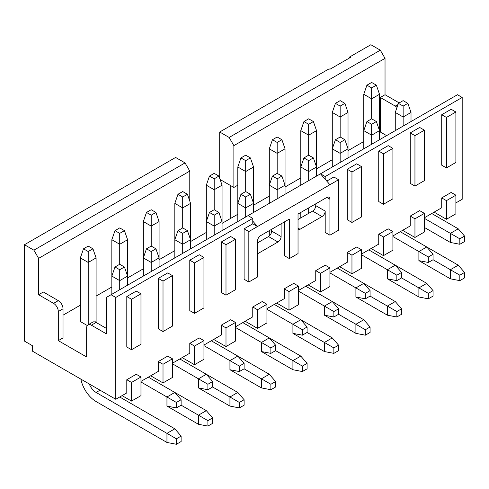 <?xml version="1.0" encoding="UTF-8"?>
<svg xmlns="http://www.w3.org/2000/svg" width="489" height="489" viewBox="0 0 489 489"><rect width="100%" height="100%" fill="white"/><g stroke="black" fill="none" stroke-linecap="round" stroke-linejoin="round"><path stroke-width="0.73" d="M288.981 291.548L288.981 310.185L298.431 304.726L298.431 286.089L288.981 291.548L284.256 288.816L284.256 298.669L266.939 308.669M284.256 288.816L293.706 283.363L298.431 286.089M276.646 303.058L288.981 310.185M189.781 171.089L38.619 258.363L33.9 250.179L24.45 244.726L175.612 157.452L185.056 162.91L189.781 171.089L189.781 201.089M308.137 284.879L320.472 292L320.472 273.363L315.753 270.637L315.753 280.484L298.431 290.484M320.472 292L329.922 286.548L329.922 267.911L320.472 273.363M329.922 267.911L325.197 265.185L315.753 270.637M326.774 181.089L333.859 177L338.584 179.726L338.584 230.185L329.922 235.185L325.197 232.452L325.197 211.089A4.456 2.573 120 0 1 322.049 216.548L312.599 211.089L298.033 219.5M329.922 235.185L329.922 199.274L326.774 197.452L298.033 214.048L298.033 253.589L289.378 258.589L284.653 255.863L284.653 221.774M315.753 203.815L315.753 205.637A4.456 2.573 -60 0 1 312.599 211.089M325.197 176.547L320.472 173.815L325.197 179.274L325.197 176.547L462.191 97.452L462.191 199.274L455.889 202.911M220.093 179.5L233.87 187.452L233.87 145.636L229.145 137.452L219.702 131.999L219.702 178.363M237.807 185.184L233.87 187.452M289.378 258.589L289.378 219.048L260.637 235.637A4.456 2.573 -60 0 0 257.489 241.089L257.489 277L248.828 282L244.109 279.274L244.109 228.815L248.828 231.548L248.828 282M298.033 229.61A4.456 2.573 120 0 0 300.008 229.274L322.049 216.548M257.489 253.815L277.96 242A4.456 2.573 120 0 0 281.108 236.548L281.108 223.815M271.664 229.274L271.664 231.089A4.456 2.573 -60 0 1 268.51 236.548L257.489 242.911M325.197 179.274L329.922 184.726L338.584 179.726M329.922 184.726L248.828 231.548M326.774 197.452A4.456 2.573 -60 0 1 328.999 197.232A4.456 2.573 -60 0 1 329.922 199.274M462.191 97.452L457.466 94.725L248.045 215.637L252.764 218.363L252.764 221.089L257.489 226.548L252.764 223.815L244.109 228.815M245.154 321.242L257.489 328.363L257.489 309.726L252.764 307L252.764 316.848L235.447 326.848M257.489 309.726L266.939 304.274L262.214 301.548L252.764 307M266.939 304.274L266.939 322.911L257.489 328.363M252.764 221.089L252.764 223.815M190.569 241.548L206.315 232.452M222.061 223.363L237.807 214.274M230.722 185.637L230.722 218.363M213.662 339.427L225.997 346.548L225.997 327.911L221.272 325.179L221.272 335.032L203.956 345.032M225.997 327.911L235.447 322.453L230.722 319.727L221.272 325.179M235.447 322.453L235.447 341.09L225.997 346.548M221.272 292.453L225.997 295.179L225.997 244.726L221.272 242L221.272 292.453M225.997 244.726L235.447 239.274L230.722 236.542L221.272 242M235.447 239.274L235.447 289.726L225.997 295.179M339.629 266.694L351.964 273.816L351.964 255.185L347.245 252.452L347.245 262.306L329.922 272.306M252.764 218.363L115.777 297.453L115.777 399.275L126.798 392.911L126.798 379.727L136.248 374.274L140.973 377.001L140.973 395.638L131.523 401.09L131.523 382.453L126.798 379.727M140.973 381.396L158.289 371.395L158.289 361.542L167.739 356.09L172.464 358.816L172.464 377.453L163.014 382.911L163.014 364.274L158.289 361.542M172.464 363.211L189.781 353.211L189.781 343.364L199.231 337.911L203.956 340.637L203.956 359.274L194.506 364.727L194.506 346.09L189.781 343.364M347.245 252.452L356.689 247L361.414 249.726L361.414 268.363L351.964 273.816M361.414 254.121L378.737 244.121L378.737 234.274L388.18 228.821L392.905 231.548L392.905 250.185L383.455 255.637L383.455 237L378.737 234.274M392.905 235.942L410.228 225.942L410.228 216.089L419.672 210.637L424.397 213.363L424.397 232L414.953 237.452L414.953 218.821L410.228 216.089M424.397 217.758L441.72 207.758L441.72 197.911L451.164 192.452L455.889 195.184L455.889 213.821L446.445 219.274L446.445 200.637L441.72 197.911M410.228 132.91L419.672 127.452L424.397 130.184L424.397 180.637L414.953 186.089L410.228 183.363L410.228 132.91L414.953 135.636L424.397 130.184M441.72 114.726L451.164 109.273L455.889 111.999L455.889 162.452L446.445 167.91L441.72 165.184L441.72 114.726L446.445 117.452L455.889 111.999M378.737 151.089L388.18 145.636L392.905 148.363L392.905 198.815L383.455 204.274L378.737 201.547L378.737 151.089L383.455 153.815L392.905 148.363M347.245 169.273L356.689 163.815L361.414 166.547L361.414 217L351.964 222.452L347.245 219.726L347.245 169.273L351.964 172L361.414 166.547M126.798 296.542L136.248 291.089L140.973 293.816L140.973 344.274L131.523 349.727L126.798 347.001L126.798 296.542L131.523 299.274L140.973 293.816M163.014 331.542L158.289 328.816L158.289 278.363L167.739 272.911L172.464 275.637L172.464 326.09L163.014 331.542L163.014 281.089L158.289 278.363M194.506 313.363L189.781 310.637L189.781 260.179L199.231 254.726L203.956 257.452L203.956 307.911L194.506 313.363L194.506 262.911L189.781 260.179M38.619 258.363L38.619 294.726L43.344 292L58.301 300.637A6.681 3.857 60 0 1 63.026 308.816L63.026 337.911L58.301 340.637L86.645 357.001L86.645 327.911A6.681 3.857 -120 0 1 88.032 324.849A6.681 3.857 -120 0 1 91.37 325.179L106.327 333.816L106.327 297.453L111.052 294.726L115.777 297.453M174.824 250.637L159.078 259.726M143.332 268.816L127.586 277.911M111.84 287L96.095 296.089M80.349 305.179L63.026 315.179M63.026 308.816L58.301 311.542L58.301 340.637M24.45 244.726L24.45 341.09L32.323 345.637L32.323 351.09L115.777 399.275M58.301 311.542A6.681 3.857 -120 0 0 53.582 303.363L38.619 294.726M88.032 324.849L92.751 322.123A6.681 3.857 60 0 1 96.095 322.453L106.327 328.363M349.14 58.179L349.604 56.999L370.864 44.725L380.308 50.184L385.032 58.362L385.032 94.725L399.201 102.91M386.61 135.636L380.308 131.999L379.519 132.458M396.995 107.464A6.681 3.857 -120 0 0 395.265 106.089L380.308 97.458L380.308 131.999M380.308 97.458L385.032 94.725M385.032 58.362L233.87 145.636M363.773 141.547L348.027 150.636M332.282 159.726L316.536 168.821M300.79 177.91L285.044 187M269.298 196.089L253.553 205.184M248.045 215.637L111.052 294.726M122.073 395.638L131.523 401.09M131.523 382.453L140.973 377.001M150.679 375.79L163.014 382.911M163.014 364.274L172.464 358.816M182.171 357.606L194.506 364.727M194.506 346.09L203.956 340.637M194.506 262.911L203.956 257.452M163.014 281.089L172.464 275.637M131.523 349.727L131.523 299.274M371.127 248.516L383.455 255.637M383.455 237L392.905 231.548M402.618 230.331L414.953 237.452M414.953 218.821L424.397 213.363M434.11 212.153L446.445 219.274M446.445 200.637L455.889 195.184M351.964 255.185L361.414 249.726M351.964 222.452L351.964 172M383.455 204.274L383.455 153.815M446.445 167.91L446.445 117.452M414.953 186.089L414.953 135.636M185.056 162.91L33.9 250.179M219.702 131.999L329.134 68.821L329.922 69.273L350.393 57.457L349.604 56.999M229.145 137.452L380.308 50.184M96.095 257.911L88.222 262.452L88.222 251.542L92.947 248.815L96.095 257.911L96.095 321.548L95.227 322.043M88.222 324.739L88.222 262.452L80.349 257.911L80.349 321.548L87.28 325.546M266.939 309.274L292.917 324.274L300.79 319.727L274.286 304.427M292.917 333.364L324.409 351.548L324.409 342.453L307.092 332.453L307.092 327L302.367 329.727L302.367 335.179L292.917 333.364L292.917 324.274L302.367 329.727M298.431 291.089L324.409 306.09L332.282 301.548L305.778 286.242M324.409 315.185L355.9 333.364L355.9 324.274L338.584 314.274L338.584 308.816L333.859 311.548L333.859 317L324.409 315.185L324.409 306.09L333.859 311.548M332.282 337.911L338.584 345.185L333.859 347.911L324.409 342.453L332.282 337.911L300.79 319.727L307.092 327M174.824 257.911L174.824 203.363L177.972 194.274L182.697 197L187.421 194.274L182.697 191.547L177.972 194.274M190.569 248.815L190.569 203.363L182.697 207.911L174.824 203.363M187.421 230.637L190.569 239.726L182.697 244.274L174.824 239.726L177.972 230.637L182.697 233.363L187.421 230.637L182.697 227.911L182.697 197M206.315 239.726L206.315 221.548L214.188 226.089L214.188 235.178M222.061 230.637L222.061 221.548L214.188 226.089L214.188 215.178L218.913 212.452L214.188 209.726L214.188 189.726L206.315 185.184L209.463 176.089L214.188 178.815L218.913 176.089L214.188 173.363L209.463 176.089M214.188 209.726L209.463 212.452L206.315 221.548L206.315 185.184M218.913 212.452L222.061 221.548L222.061 185.184L214.188 189.726L214.188 178.815M237.807 221.548L237.807 203.363L245.68 207.911L245.68 217M253.553 212.452L253.553 203.363L245.68 207.911L245.68 197L250.405 194.274L245.68 191.547L245.68 171.547L237.807 167L240.955 157.91L245.68 160.636L250.405 157.91L245.68 155.184L240.955 157.91M245.68 191.547L240.955 194.274L237.807 203.363L237.807 167M250.405 194.274L253.553 203.363L253.553 167L245.68 171.547L245.68 160.636M111.84 294.274L111.84 276.089L119.713 280.637L119.713 289.726M127.586 285.179L127.586 276.089L119.713 280.637L119.713 269.726L124.438 267L119.713 264.274L119.713 244.274L111.84 239.726L114.988 230.637L119.713 233.363L124.438 230.637L119.713 227.911L114.988 230.637M119.713 264.274L114.988 267L111.84 276.089L111.84 239.726M124.438 267L127.586 276.089L127.586 239.726L119.713 244.274L119.713 233.363M143.332 276.089L143.332 221.548L146.48 212.452L151.205 215.178L155.93 212.452L151.205 209.726L146.48 212.452M159.078 267L159.078 221.548L151.205 226.089L143.332 221.548M155.93 248.815L159.078 257.911L151.205 262.452L143.332 257.911L146.48 248.815L151.205 251.542L155.93 248.815L151.205 246.089L151.205 215.178M348.027 112.452L340.155 116.999L332.282 112.452L335.436 103.362L340.155 106.089L344.879 103.362L348.027 112.452L348.027 148.815L340.155 153.363L340.155 162.452M332.282 167L332.282 148.815L335.436 139.726L340.155 142.452L344.879 139.726L340.155 136.999L340.155 106.089M340.155 142.452L340.155 153.363L332.282 148.815L332.282 112.452M316.536 130.636L308.663 135.184L300.79 130.636L303.944 121.547L308.663 124.273L313.388 121.547L316.536 130.636L316.536 167L308.663 171.547L308.663 180.637M300.79 185.178L300.79 167L303.944 157.91L308.663 160.636L313.388 157.91L308.663 155.184L308.663 124.273M308.663 160.636L308.663 171.547L300.79 167L300.79 130.636M348.027 157.91L348.027 148.815L344.879 139.726M379.519 94.273L371.646 98.821L363.773 94.273L366.927 85.184L371.646 87.91L376.371 85.184L379.519 94.273L379.519 130.636L371.646 135.184L371.646 144.273M363.773 148.815L363.773 130.636L366.927 121.547L371.646 124.273L376.371 121.547L371.646 118.821L371.646 87.91M371.646 124.273L371.646 135.184L363.773 130.636L363.773 94.273M285.044 148.815L277.171 153.363L269.298 148.815L272.446 139.726L277.171 142.452L281.896 139.726L285.044 148.815L285.044 185.184L277.171 189.726L277.171 198.815M269.298 203.363L269.298 185.184L272.446 176.089L277.171 178.815L281.896 176.089L277.171 173.363L277.171 142.452M277.171 178.815L277.171 189.726L269.298 185.184L269.298 148.815M308.663 207.911L308.663 213.363M316.536 176.089L316.536 167L313.388 157.91M300.79 217.911L300.79 212.452M285.044 194.274L285.044 185.184L281.896 176.089M269.298 235.973L269.298 230.637M395.265 130.636L395.265 112.452L403.138 116.999L403.138 126.089M411.017 121.547L411.017 112.452L403.138 116.999L403.138 106.089L407.863 103.362L403.138 100.636L398.419 103.362L403.138 106.089M379.519 139.726L379.519 130.636L376.371 121.547M182.697 233.363L182.697 253.363M151.205 251.542L151.205 271.542M140.973 382.001L166.951 397.001L174.824 392.453L148.32 377.153M172.464 363.816L198.442 378.816L206.315 374.274L179.811 358.969M203.956 345.637L229.934 360.637L237.807 356.09L211.303 340.79M235.447 327.453L261.426 342.453L269.298 337.911L242.795 322.606M329.922 272.911L355.9 287.911L363.773 283.363L337.269 268.064M361.414 254.726L387.392 269.726L395.265 265.185L368.761 249.879M392.905 236.548L418.89 251.548L426.763 247L400.253 231.7M424.397 218.363L450.381 233.363L458.254 228.821L431.744 213.516M363.773 319.727L370.075 327L365.35 329.727L355.9 324.274L363.773 319.727L332.288 301.548L338.584 308.816M302.367 335.179L307.092 332.453M187.421 194.274L190.569 203.363M209.463 212.452L214.188 215.178M218.913 176.089L222.061 185.184M240.955 194.274L245.68 197M250.405 157.91L253.553 167M114.988 267L119.713 269.726M80.349 257.911L83.497 248.815L88.222 251.542M92.947 248.815L88.222 246.089L83.497 248.815M124.438 230.637L127.586 239.726M155.93 212.452L159.078 221.548M344.879 103.362L340.155 100.636L335.436 103.362M313.388 121.547L308.663 118.821L303.944 121.547M340.155 136.999L335.436 139.726M376.371 85.184L371.646 82.452L366.927 85.184M281.896 139.726L277.171 136.999L272.446 139.726M308.663 155.184L303.944 157.91M277.171 173.363L272.446 176.089M395.265 112.452L398.419 103.362M407.863 103.362L411.017 112.452M371.646 118.821L366.927 121.547M182.697 227.911L177.972 230.637M151.205 246.089L146.48 248.815M166.951 406.09L198.442 424.275L198.442 415.179L181.119 405.179L181.119 399.727L176.401 402.453L176.401 407.912L166.951 406.09L166.951 397.001L176.401 402.453M206.315 410.638L212.617 417.912L207.892 420.638L198.442 415.179L206.315 410.638L174.824 392.453L181.119 399.727M198.442 387.911L229.934 406.09L229.934 397.001L212.611 387.001L212.617 381.542L207.892 384.275L207.892 389.727L198.442 387.911L198.442 378.816L207.892 384.275M237.807 392.453L244.109 399.727L239.384 402.453L229.934 397.001L237.807 392.453L206.315 374.274L212.617 381.542M229.934 369.727L261.426 387.911L261.426 378.816L244.109 368.816L244.109 363.364L239.384 366.09L239.384 371.542L229.934 369.727L229.934 360.637L239.384 366.09M269.298 374.274L275.6 381.548L270.875 384.275L261.426 378.816L269.298 374.274L237.807 356.09L244.109 363.364M261.426 351.548L292.917 369.727L292.917 360.637L275.6 350.637L275.6 345.179L270.875 347.911L270.875 353.364L261.426 351.548L261.426 342.453L270.875 347.911M300.79 356.09L307.092 363.364L302.367 366.09L292.917 360.637L300.79 356.09L269.298 337.911L275.6 345.179M355.9 297L387.392 315.185L387.392 306.09L370.075 296.089L370.075 290.637L365.35 293.363L365.35 298.816L355.9 297L355.9 287.911L365.35 293.363M395.265 301.548L401.567 308.816L396.842 311.548L387.392 306.09L395.265 301.548L363.779 283.363L370.075 290.637M387.392 278.816L418.89 297L418.89 287.911L401.567 277.911L401.567 272.452L396.842 275.185L396.842 280.637L387.392 278.816L387.392 269.726L396.842 275.185M426.763 283.363L433.058 290.637L428.333 293.363L418.89 287.911L426.763 283.363L395.271 265.185L401.567 272.452M418.89 260.637L450.381 278.822L450.381 269.726L433.058 259.726L433.058 254.274L428.333 257L428.333 262.452L418.89 260.637L418.89 251.548L428.333 257M458.254 265.185L464.55 272.452L459.825 275.185L450.381 269.726L458.254 265.185L426.763 247L433.058 254.274M458.254 228.821L464.55 236.089L459.825 238.821L450.381 233.363L450.381 242.452L424.397 227.452M333.859 317L338.584 314.274M176.401 407.912L181.119 405.179M207.892 389.727L212.617 387.001M239.384 371.542L244.109 368.816M270.875 353.364L275.6 350.637M365.35 298.816L370.075 296.089M396.842 280.637L401.567 277.911M428.333 262.452L433.058 259.726M459.825 238.821L459.825 244.274L464.55 241.548L464.55 236.089M459.825 244.274L450.381 242.452M302.367 366.09L302.367 371.548L307.092 368.816L307.092 363.364M302.367 371.548L292.917 369.727M176.401 438.816L166.951 433.364L174.824 428.816L181.119 436.09L176.401 438.816L176.401 444.275L166.951 442.453L166.951 433.364L96.095 392.453A11.137 6.43 60 0 1 89.273 383.975M166.951 442.453L96.095 401.548A22.268 12.855 60 0 1 80.85 379.109M333.859 347.911L333.859 353.364L338.584 350.637L338.584 345.185M333.859 353.364L324.409 351.548M174.824 428.816L119.713 397.001M176.401 444.275L181.119 441.543L181.119 436.09M207.892 420.638L207.892 426.09L212.617 423.364L212.617 417.912M207.892 426.09L198.442 424.275M239.384 402.453L239.384 407.912L244.109 405.179L244.109 399.727M239.384 407.912L229.934 406.09M270.875 384.275L270.875 389.727L275.6 387.001L275.6 381.548M270.875 389.727L261.426 387.911M365.35 329.727L365.35 335.185L370.075 332.453L370.075 327M365.35 335.185L355.9 333.364M396.842 311.548L396.842 317L401.567 314.274L401.567 308.816M396.842 317L387.392 315.185M428.333 293.363L428.333 298.822L433.058 296.089L433.058 290.637M428.333 298.822L418.89 297M459.825 275.185L459.825 280.637L464.55 277.911L464.55 272.452M459.825 280.637L450.381 278.822M315.753 205.637L325.197 211.089M298.033 228.137L300.008 229.274M271.664 231.089L281.108 236.548M277.96 242L268.51 236.548M53.582 303.363L58.301 300.637M96.095 322.453L91.37 325.179M395.265 106.089L398.022 104.499M100.031 390.179L96.095 392.453"/></g></svg>
